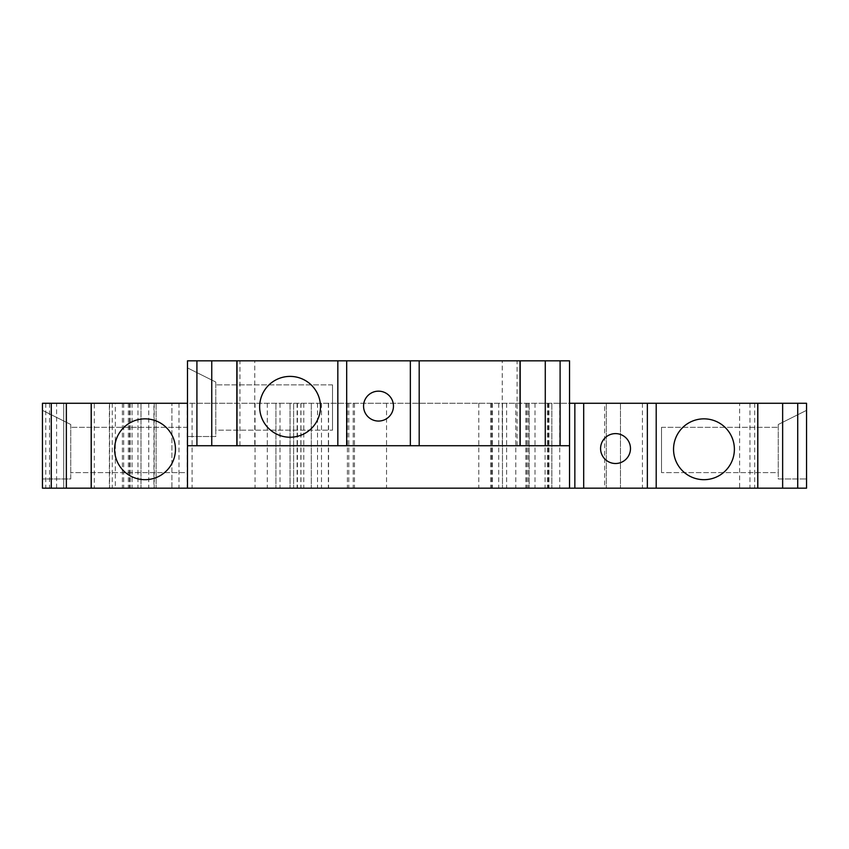 <?xml version="1.0" encoding="UTF-8"?>
<svg xmlns="http://www.w3.org/2000/svg" width="849" height="849" viewBox="0 0 849 849"><rect width="100%" height="100%" fill="white"/><g stroke="black" fill="none" stroke-linecap="round" stroke-linejoin="round"><path stroke-width="0.64" stroke-dasharray="4.25 3.18" d="M778.246 472.606L778.246 478.974L806.55 478.974L778.246 478.974L778.246 427.334L778.246 472.606L661.509 472.606L778.246 472.606M778.246 424.5L778.246 427.334L778.246 424.5L806.55 410.343L778.246 424.5M70.754 424.5L70.754 478.974L42.45 478.974L70.754 478.974L70.754 424.5L42.45 410.343L70.754 424.5M215.784 430.156L215.784 436.524L187.491 436.524L215.784 436.524L215.784 384.884L215.784 430.156L332.521 430.156L215.784 430.156M215.784 382.05L215.784 384.884L215.784 382.05L187.491 367.904L215.784 382.05M583.688 403.275L583.688 488.175M91.183 488.175L109.383 488.175L109.383 403.275L94.303 403.275L94.303 488.175L91.183 488.175M94.303 403.275L109.383 403.275M115.326 403.275L42.45 403.275L63.675 403.275L63.675 488.175L63.675 403.275L115.326 403.275L115.326 488.175L806.55 488.175L806.55 403.275L604.626 403.275L604.626 488.175M112.248 403.275L112.248 488.175L109.542 488.175L171.923 488.175L115.326 488.175M45.761 403.275L45.761 488.175L42.45 488.175L42.45 403.275L42.45 488.175L42.45 403.275L156.099 403.275L132.041 403.275L153.956 403.275L153.956 488.175M739.617 488.175L757.817 488.175L739.617 488.175L739.617 403.275L757.817 403.275L739.617 403.275M647.363 403.275L647.363 488.175M569.541 488.175L569.541 403.275L187.491 403.275L187.491 436.524L187.491 367.904L187.491 436.524M153.956 403.275L604.626 403.275M122.394 403.275L122.394 488.175M806.55 410.343L806.55 478.974M171.923 488.175L179.001 488.175L171.923 488.175L171.923 403.275L171.923 488.175M42.45 410.343L42.45 478.974L42.45 410.343M236.839 360.825L254.774 360.825L236.839 360.825M520.193 360.825L502.247 360.825L520.193 360.825M569.541 403.275L569.541 360.825L187.491 360.825L187.491 403.275M45.761 488.175L112.248 488.175M656.203 403.275L656.203 488.175M749.964 403.275L749.964 488.175M642.428 403.275L642.428 488.175M606.324 403.275L606.324 488.175L606.324 403.275M620.481 403.275L620.481 488.175L620.481 403.275M529.214 403.275L529.214 488.175L529.214 403.275M551.85 403.275L551.85 488.175L551.85 403.275M502.47 403.275L502.47 488.175L502.47 403.275M311.296 403.275L311.296 488.175L311.296 403.275M293.616 403.275L293.616 488.175L293.616 403.275M297.108 403.275L297.108 488.175M290.04 403.275L290.04 488.175M275.925 403.275L275.925 488.175L275.925 403.275M290.071 403.275L290.071 488.175L290.071 403.275M267.308 403.275L267.308 488.175M255.05 403.275L255.05 488.175M192.086 403.275L192.086 488.175M187.088 403.275L187.088 488.175M156.099 403.275L156.099 488.175L156.099 403.275M148.755 403.275L148.755 488.175M132.041 403.275L132.041 488.175M137.963 403.275L137.963 488.175M109.383 488.175L94.303 488.175M574.847 403.275L574.847 488.175M187.491 488.175L187.491 445.725L569.541 445.725M254.774 445.725L236.839 445.725L254.774 445.725L254.774 360.825M337.828 360.825L337.828 445.725M419.194 360.825L419.194 445.725M502.247 445.725L520.193 445.725L502.247 445.725L502.247 360.825M346.679 360.825L346.679 445.725M410.354 360.825L410.354 445.725M320.498 406.809A30.426 30.426 0 0 0 274.864 380.469A30.426 30.426 0 0 0 274.864 433.16A30.426 30.426 0 0 0 320.498 406.809M175.456 449.259A30.426 30.426 0 0 0 129.823 422.919A30.426 30.426 0 0 0 129.823 475.61A30.426 30.426 0 0 0 175.456 449.259M734.385 449.259A30.426 30.426 0 0 1 688.751 475.61A30.426 30.426 0 0 1 688.751 422.919A30.426 30.426 0 0 1 734.385 449.259M393.458 406.109A14.953 14.953 0 0 1 371.034 419.056A14.953 14.953 0 0 1 371.034 393.161A14.953 14.953 0 0 1 393.458 406.109M630.478 448.559A14.953 14.953 0 0 1 608.054 461.506A14.953 14.953 0 0 1 608.054 435.611A14.953 14.953 0 0 1 630.478 448.559M332.521 384.884L215.784 384.884L332.521 384.884L332.521 430.156L332.521 384.884M187.491 427.334L70.754 427.334L187.491 427.334L187.491 472.606L70.754 472.606L187.491 472.606L187.491 427.334M661.509 427.334L778.246 427.334L661.509 427.334L661.509 472.606L661.509 427.334M109.595 403.275L109.595 488.175M754.697 403.275L754.697 488.175M559.746 403.275L559.746 488.175M548.252 403.275L548.252 488.175M535.008 403.275L535.008 488.175M526.815 403.275L526.815 488.175M528.099 403.275L528.099 488.175M548.348 403.275L548.348 488.175M545.09 403.275L545.09 488.175M548.932 403.275L548.932 488.175M547.393 403.275L547.393 488.175M515.778 403.275L515.778 488.175M506.609 403.275L506.609 488.175M492.303 403.275L492.303 488.175M498.713 403.275L498.713 488.175M490.626 403.275L490.626 488.175M478.783 403.275L478.783 488.175M386.55 403.275L386.55 488.175M353.226 403.275L353.226 488.175M347.379 403.275L347.379 488.175M321.484 403.275L321.484 488.175M328.351 403.275L328.351 488.175M317.515 403.275L317.515 488.175M303.783 403.275L303.783 488.175M297.426 403.275L297.426 488.175M300.843 403.275L300.843 488.175M280.011 403.275L280.011 488.175M141.008 403.275L141.008 488.175L141.008 403.275M130.173 403.275L130.173 488.175M128.326 403.275L128.326 488.175M56.596 488.175L56.596 403.275M123.689 403.275L123.689 488.175M49.529 403.275L49.529 488.175M239.949 445.725L239.949 360.825M517.083 445.725L517.083 360.825M179.001 403.275L179.001 488.175M525.849 403.275L525.849 488.175M548.624 403.275L548.624 488.175M491.635 403.275L491.635 488.175M348.801 403.275L348.801 488.175M354.457 403.275L354.457 488.175M328.552 403.275L328.552 488.175M300.971 403.275L300.971 488.175M129.472 403.275L129.472 488.175M154.231 403.275L154.231 488.175M109.542 403.275L109.542 488.175"/><path stroke-width="1.27" d="M569.541 403.275L583.688 403.275L583.688 488.175L656.203 488.175L656.203 403.275L647.363 403.275L647.363 488.175M66.36 403.275L42.45 403.275L42.45 488.175L66.36 488.175L66.36 403.275L91.183 403.275L91.183 488.175L187.491 488.175L187.491 436.524M66.36 488.175L91.183 488.175M782.64 403.275L757.733 403.275L757.733 488.175L782.64 488.175L782.64 403.275L797.72 403.275L797.72 488.175L806.55 488.175L806.55 403.275L797.72 403.275M187.491 403.275L91.183 403.275M583.688 403.275L647.363 403.275M757.733 403.275L656.203 403.275M806.55 410.343L806.55 478.974M211.751 360.825L211.751 445.725L187.491 445.725L187.491 360.825L337.828 360.825L337.828 445.725L237.009 445.725L237.009 360.825M419.194 360.825L419.194 445.725L520.013 445.725L520.013 360.825L337.828 360.825M520.013 360.825L569.541 360.825L569.541 488.175L187.491 488.175M630.478 448.559A14.953 14.953 0 0 1 608.054 461.506A14.953 14.953 0 0 1 608.054 435.611A14.953 14.953 0 0 1 630.478 448.559M734.385 449.259A30.426 30.426 0 0 1 688.751 475.61A30.426 30.426 0 0 1 688.751 422.919A30.426 30.426 0 0 1 734.385 449.259M757.733 488.175L656.203 488.175M782.64 488.175L797.72 488.175M91.267 403.275L91.267 488.175M574.847 403.275L574.847 488.175L583.688 488.175M175.456 449.259A30.426 30.426 0 0 0 129.823 422.919A30.426 30.426 0 0 0 129.823 475.61A30.426 30.426 0 0 0 175.456 449.259M574.847 488.175L569.541 488.175M211.751 445.725L237.009 445.725M320.498 406.809A30.426 30.426 0 0 0 274.864 380.469A30.426 30.426 0 0 0 274.864 433.16A30.426 30.426 0 0 0 320.498 406.809M520.013 445.725L545.27 445.725L545.27 360.825M545.27 445.725L569.541 445.725M346.679 360.825L346.679 445.725L337.828 445.725M419.194 445.725L346.679 445.725M410.354 360.825L410.354 445.725M393.458 406.109A14.953 14.953 0 0 1 371.034 419.056A14.953 14.953 0 0 1 371.034 393.161A14.953 14.953 0 0 1 393.458 406.109M51.28 403.275L51.28 488.175M196.915 445.725L196.915 360.825M560.107 445.725L560.107 360.825M757.817 403.275L757.817 488.175M236.839 445.725L236.839 360.825M520.193 445.725L520.193 360.825"/></g></svg>
